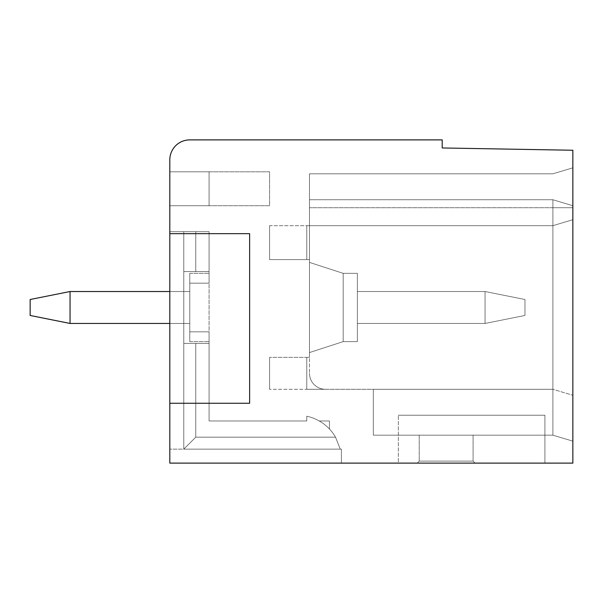 <?xml version="1.0" encoding="UTF-8"?>
<svg xmlns="http://www.w3.org/2000/svg" width="603" height="603" viewBox="0 0 603 603"><rect width="100%" height="100%" fill="white"/><g stroke="black" fill="none" stroke-linecap="round" stroke-linejoin="round"><path stroke-width="0.45" stroke-dasharray="3.02 2.26" d="M169.812 233.663L209.075 233.663L209.075 403.256L249.627 403.256L249.627 233.663L169.812 233.663L169.812 159.84A19.952 19.952 0 0 1 189.764 139.888L442.21 139.888L442.21 147.961L572.85 150.245L572.85 463.112L169.812 463.112L169.812 231.665L169.812 463.112L169.812 231.665L169.812 463.112L169.812 231.665L169.812 463.112L341.404 463.112L169.812 463.112L341.404 463.112L169.812 463.112L341.404 463.112L169.812 463.112L341.404 463.112L169.812 463.112L341.404 463.112L169.812 463.112L341.404 463.112L169.812 463.112L341.404 463.112L169.812 463.112L341.404 463.112L169.812 463.112L341.404 463.112L169.812 463.112L169.812 403.256L249.627 403.256L249.627 233.663L249.627 403.256L169.812 403.256L209.075 403.256L209.075 233.663L249.627 233.663L169.812 233.663L169.812 403.256M572.85 441.162L572.85 219.696L572.85 441.162L572.85 395.274L572.85 441.162L552.898 435.178L552.898 389.289L373.325 389.289L373.325 435.178L552.898 435.178L572.85 441.162M572.85 207.726L572.85 167.822L572.85 219.696L572.85 167.822L572.85 219.696L572.85 207.726L572.85 219.696L552.898 225.68L306.769 225.68L552.898 225.68L552.898 435.178L373.325 435.178L552.898 435.178L373.325 435.178L373.325 389.289L306.769 389.289L306.769 357.368L309.482 357.368L309.482 173.807L309.482 259.599L309.482 173.807L309.482 259.599L309.482 173.807L309.482 259.599L309.482 199.744L309.482 259.599L309.482 199.744L309.482 259.599L309.482 199.744L309.482 259.599L309.482 199.744L309.482 259.599L309.482 199.744L309.482 259.599L269.579 259.599L269.579 225.68L552.898 225.68L572.85 219.696L552.898 225.68L572.85 219.696L552.898 225.68L552.898 207.726L552.898 225.68L309.482 225.68L309.482 199.744L309.482 225.68L552.898 225.68L572.85 219.696L552.898 225.68L552.898 199.744L552.898 225.68L572.85 219.696L552.898 225.68L552.898 199.744L572.85 205.729L572.85 167.822L572.85 219.696L552.898 225.68L306.769 225.68L306.769 259.599L306.769 225.68L309.482 225.68L306.769 225.68L309.482 225.68L306.769 225.68L306.769 259.599L309.482 259.599L306.769 259.599L306.769 225.68L552.898 225.68L572.85 219.696L552.898 225.68L552.898 199.744L309.482 199.744L552.898 199.744L309.482 199.744L552.898 199.744L572.85 205.729L572.85 167.822L572.85 219.696L552.898 225.68L306.769 225.68L306.769 259.599L309.482 259.599L306.769 259.599L309.482 259.599L306.769 259.599L309.482 259.599L306.769 259.599L306.769 225.68L306.769 259.599L306.769 225.68L552.898 225.68L552.898 389.289L373.325 389.289L552.898 389.289L572.85 395.274L552.898 389.289L572.85 395.274L552.898 389.289L552.898 435.178L552.898 389.289L269.579 389.289L325.439 389.289L306.769 389.289L325.439 389.289L306.769 389.289L325.439 389.289L306.769 389.289L325.439 389.289L306.769 389.289L325.439 389.289L306.769 389.289L325.439 389.289L306.769 389.289L325.439 389.289L306.769 389.289L325.439 389.289L306.769 389.289L325.439 389.289L306.769 389.289L325.439 389.289L306.769 389.289L306.769 357.368L306.769 389.289L306.769 357.368L309.482 357.368L309.482 373.325A15.964 15.964 0 0 0 325.439 389.289A15.964 15.964 0 0 1 309.482 373.325A15.964 15.964 0 0 0 325.439 389.289A15.964 15.964 0 0 1 309.482 373.325A15.964 15.964 0 0 0 325.439 389.289A15.964 15.964 0 0 1 309.482 373.325A15.964 15.964 0 0 0 325.439 389.289A15.964 15.964 0 0 1 309.482 373.325A15.964 15.964 0 0 0 325.439 389.289A15.964 15.964 0 0 1 309.482 373.325A15.964 15.964 0 0 0 325.439 389.289A15.964 15.964 0 0 1 309.482 373.325A15.964 15.964 0 0 0 325.439 389.289A15.964 15.964 0 0 1 309.482 373.325A15.964 15.964 0 0 0 325.439 389.289A15.964 15.964 0 0 1 309.482 373.325A15.964 15.964 0 0 0 325.439 389.289A15.964 15.964 0 0 1 309.482 373.325A15.964 15.964 0 0 0 325.439 389.289A15.964 15.964 0 0 1 309.482 373.325L309.482 259.599L306.769 259.599L306.769 225.68L552.898 225.68L552.898 199.744L552.898 225.68L552.898 199.744L572.85 205.729L572.85 167.822L572.85 219.696L552.898 225.68L552.898 207.726L552.898 225.68L309.482 225.68L552.898 225.68L572.85 219.696L552.898 225.68L552.898 199.744L572.85 205.729L572.85 167.822L572.85 219.696L552.898 225.68L552.898 199.744L309.482 199.744L552.898 199.744L309.482 199.744L552.898 199.744L309.482 199.744L552.898 199.744L572.85 205.729L572.85 167.822L572.85 219.696L552.898 225.68L309.482 225.68L552.898 225.68L552.898 207.726L552.898 225.68L309.482 225.68L552.898 225.68L572.85 219.696L552.898 225.68L552.898 199.744L552.898 225.68L309.482 225.68L552.898 225.68L572.85 219.696L552.898 225.68L552.898 199.744L572.85 205.729L552.898 199.744L572.85 205.729L552.898 199.744L309.482 199.744L552.898 199.744L309.482 199.744L552.898 199.744L309.482 199.744L552.898 199.744L572.85 205.729L552.898 199.744L552.898 225.68L309.482 225.68L552.898 225.68L552.898 199.744L572.85 205.729L552.898 199.744L309.482 199.744L552.898 199.744L572.85 205.729L552.898 199.744L552.898 207.726L572.85 207.726L572.85 219.696L572.85 205.729L552.898 199.744L572.85 205.729L552.898 199.744L309.482 199.744L552.898 199.744L572.85 205.729L552.898 199.744L552.898 207.726L572.85 207.726L572.85 219.696L572.85 205.729L552.898 199.744L572.85 205.729L552.898 199.744L309.482 199.744L552.898 199.744L572.85 205.729L552.898 199.744L552.898 207.726L572.85 207.726L572.85 219.696L572.85 205.729L552.898 199.744L572.85 205.729L552.898 199.744L309.482 199.744L552.898 199.744L572.85 205.729L552.898 199.744L552.898 207.726L309.482 207.726L572.85 207.726L572.85 205.729L552.898 199.744L572.85 205.729L552.898 199.744L309.482 199.744L552.898 199.744L572.85 205.729L552.898 199.744L552.898 207.726L309.482 207.726L572.85 207.726L572.85 205.729L552.898 199.744L572.85 205.729L552.898 199.744L309.482 199.744L552.898 199.744L552.898 207.726L309.482 207.726L572.85 207.726M169.812 231.665L169.812 463.112L169.812 231.665L169.812 463.112L169.812 231.665L169.812 463.112L169.812 231.665L169.812 463.112L169.812 231.665L169.812 463.112L169.812 231.665L169.812 463.112L169.812 231.665L183.779 231.665L169.812 231.665L183.779 231.665L169.812 231.665L183.779 231.665L183.779 271.569L183.779 231.665L195.756 231.665L169.812 231.665L195.756 231.665L195.756 271.569L195.756 231.665L183.779 231.665L183.779 271.569L195.756 271.569L183.779 271.569L183.779 343.401L183.779 271.569L183.779 343.401L195.756 343.401L195.756 437.175L183.779 449.145L341.404 449.145L341.404 463.112L169.812 463.112L341.404 463.112L341.404 449.145L169.812 449.145L183.779 449.145L183.779 231.665L169.812 231.665L195.756 231.665L195.756 271.569L183.779 271.569L183.779 231.665L183.779 271.569L195.756 271.569L195.756 231.665L169.812 231.665L195.756 231.665L195.756 271.569L183.779 271.569L183.779 449.145L340.258 449.145L183.779 449.145L183.779 231.665L183.779 271.569L183.779 231.665L169.812 231.665L195.756 231.665L183.779 231.665L183.779 271.569L195.756 271.569L195.756 231.665L195.756 271.569L183.779 271.569L183.779 343.401L195.756 343.401L183.779 343.401L183.779 449.145L183.779 231.665L169.812 231.665L195.756 231.665L183.779 231.665L183.779 271.569L195.756 271.569L195.756 231.665L195.756 271.569L183.779 271.569L183.779 343.401L195.756 343.401L195.756 437.175L335.524 437.175A43.898 43.898 0 0 0 306.769 416.213A43.898 43.898 0 0 1 335.524 437.175L340.258 449.145L335.524 437.175L195.756 437.175L183.779 449.145L183.779 231.665L169.812 231.665L195.756 231.665L183.779 231.665L183.779 271.569L183.779 231.665L169.812 231.665M169.812 171.81L169.812 205.729L169.812 171.81L169.812 205.729L169.812 171.81L169.812 205.729L169.812 171.81L169.812 205.729L169.812 171.81L169.812 205.729L169.812 171.81L169.812 205.729L169.812 171.81L169.812 205.729L169.812 171.81L169.812 205.729L169.812 171.81L169.812 205.729L169.812 171.81L169.812 205.729L169.812 171.81L209.075 171.81L209.075 205.729L169.812 205.729L209.075 205.729L209.075 171.81L169.812 171.81L209.075 171.81L169.812 171.81L209.075 171.81L209.075 205.729L169.812 205.729L209.075 205.729L169.812 205.729L209.075 205.729L209.075 171.81L269.579 171.81L269.579 205.729L169.812 205.729L269.579 205.729L269.579 171.81L169.812 171.81L209.075 171.81L209.075 205.729L169.812 205.729L209.075 205.729L209.075 171.81L169.812 171.81L209.075 171.81L209.075 205.729L169.812 205.729L209.075 205.729L209.075 171.81L169.812 171.81L209.075 171.81L209.075 205.729L169.812 205.729L209.075 205.729L209.075 171.81L169.812 171.81L209.075 171.81L209.075 205.729L169.812 205.729L209.075 205.729L209.075 171.81L169.812 171.81L209.075 171.81L209.075 205.729L169.812 205.729L209.075 205.729L209.075 171.81L169.812 171.81L209.075 171.81L209.075 205.729L169.812 205.729L209.075 205.729L209.075 171.81L169.812 171.81M209.075 205.729L209.075 171.81L209.075 205.729M417.223 463.112L475.081 463.112L417.223 463.112L475.081 463.112L417.223 463.112L419.221 461.114L473.091 461.114L419.221 461.114L419.221 435.178L419.221 461.114L419.221 435.178L473.091 435.178L473.091 461.114L473.091 435.178L473.091 461.114L419.221 461.114L473.091 461.114L473.091 435.178L419.221 435.178L419.221 461.114L417.223 463.112M544.916 463.112L398.357 463.112L398.357 415.226L398.357 463.112L544.916 463.112L544.916 415.226L398.357 415.226L544.916 415.226L544.916 463.112M475.081 463.112L473.091 461.114L475.081 463.112M309.482 173.807L309.482 199.744L552.898 199.744L572.85 205.729L552.898 199.744L309.482 199.744L552.898 199.744L309.482 199.744L552.898 199.744L309.482 199.744L552.898 199.744L309.482 199.744L552.898 199.744L309.482 199.744L552.898 199.744L309.482 199.744L309.482 173.807L309.482 199.744L309.482 173.807L309.482 199.744L309.482 173.807L309.482 199.744L309.482 173.807L309.482 199.744L309.482 173.807L552.898 173.807L309.482 173.807L552.898 173.807L572.85 167.822L552.898 173.807L309.482 173.807L552.898 173.807L572.85 167.822L552.898 173.807L572.85 167.822L552.898 173.807L309.482 173.807L552.898 173.807L572.85 167.822L552.898 173.807L309.482 173.807L552.898 173.807L572.85 167.822L552.898 173.807L309.482 173.807L552.898 173.807L572.85 167.822L552.898 173.807L309.482 173.807L552.898 173.807L572.85 167.822L552.898 173.807L309.482 173.807L552.898 173.807L572.85 167.822L552.898 173.807L309.482 173.807L552.898 173.807L572.85 167.822L552.898 173.807L309.482 173.807L552.898 173.807L572.85 167.822L552.898 173.807L309.482 173.807M309.482 352.574L309.482 262.395L309.482 352.574L309.482 262.395L309.482 352.574L309.482 262.395L309.482 352.574L309.482 262.395L309.482 352.574L309.482 262.395L309.482 352.574L309.482 262.395L309.482 352.574L309.482 262.395L309.482 352.574L309.482 262.395L309.482 352.574L309.482 262.395L309.482 352.574L309.482 262.395L309.482 352.574L343.182 341.622L357.368 341.622L357.368 273.347L357.368 341.622L357.368 273.347L357.368 341.622L357.368 273.347L357.368 341.622L357.368 273.347L357.368 341.622L357.368 273.347L357.368 341.622L357.368 273.347L357.368 341.622L357.368 273.347L357.368 341.622L357.368 273.347L357.368 341.622L343.182 341.622L343.182 273.347L343.182 341.622L343.182 273.347L357.368 273.347L357.368 341.622L357.368 273.347L343.182 273.347L357.368 273.347L343.182 273.347L343.182 341.622L357.368 341.622L343.182 341.622L343.182 273.347L357.368 273.347L357.368 341.622L357.368 273.347L343.182 273.347L343.182 341.622L357.368 341.622L343.182 341.622L343.182 273.347L343.182 341.622L343.182 273.347L357.368 273.347L343.182 273.347L343.182 341.622L357.368 341.622L343.182 341.622L343.182 273.347L343.182 341.622L343.182 273.347L357.368 273.347L343.182 273.347L343.182 341.622L357.368 341.622L343.182 341.622L343.182 273.347L343.182 341.622L309.482 352.574L343.182 341.622L343.182 273.347L309.482 262.395L343.182 273.347L343.182 341.622L309.482 352.574L343.182 341.622L343.182 273.347L309.482 262.395L343.182 273.347L343.182 341.622L309.482 352.574M357.368 323.449L357.368 291.52L485.061 291.52L485.061 323.449L357.368 323.449L357.368 291.52L485.061 291.52L524.964 299.503L485.061 291.52L485.061 323.449L485.061 291.52L524.964 299.503L524.964 315.467L524.964 299.503L485.061 291.52L485.061 323.449L357.368 323.449L357.368 291.52L485.061 291.52L524.964 299.503L524.964 315.467L524.964 299.503L485.061 291.52L485.061 323.449L524.964 315.467L524.964 299.503L524.964 315.467L524.964 299.503L485.061 291.52L524.964 299.503L524.964 315.467L524.964 299.503L485.061 291.52L485.061 323.449L524.964 315.467L524.964 299.503L524.964 315.467L524.964 299.503L485.061 291.52L524.964 299.503L524.964 315.467L524.964 299.503L485.061 291.52L485.061 323.449L357.368 323.449L357.368 291.52L485.061 291.52L524.964 299.503L524.964 315.467L485.061 323.449L485.061 291.52L485.061 323.449L357.368 323.449L357.368 291.52L485.061 291.52L524.964 299.503L485.061 291.52L485.061 323.449L524.964 315.467L485.061 323.449L524.964 315.467L524.964 299.503L524.964 315.467L485.061 323.449L357.368 323.449L357.368 291.52L485.061 291.52L524.964 299.503L485.061 291.52L485.061 323.449L485.061 291.52L357.368 291.52L485.061 291.52L357.368 291.52L485.061 291.52L524.964 299.503L524.964 315.467L485.061 323.449L357.368 323.449L357.368 291.52L485.061 291.52L485.061 323.449L524.964 315.467L524.964 299.503L485.061 291.52L357.368 291.52L485.061 291.52L357.368 291.52L485.061 291.52L524.964 299.503L524.964 315.467L485.061 323.449L357.368 323.449L357.368 291.52L485.061 291.52L485.061 323.449L357.368 323.449L357.368 291.52L485.061 291.52L485.061 323.449L524.964 315.467L485.061 323.449L357.368 323.449L357.368 291.52L485.061 291.52L485.061 323.449L357.368 323.449L357.368 291.52L485.061 291.52L485.061 323.449L524.964 315.467L485.061 323.449L357.368 323.449L357.368 291.52L485.061 291.52L485.061 323.449L357.368 323.449L357.368 291.52L357.368 323.449L357.368 291.52L357.368 323.449L357.368 291.52L357.368 323.449L357.368 291.52L357.368 323.449L485.061 323.449L524.964 315.467L485.061 323.449L357.368 323.449L485.061 323.449L357.368 323.449L485.061 323.449L524.964 315.467L485.061 323.449L357.368 323.449M309.482 262.395L343.182 273.347L309.482 262.395M485.061 323.449L524.964 315.467L485.061 323.449L485.061 291.52L485.061 323.449M306.769 357.368L309.482 357.368L306.769 357.368L309.482 357.368L306.769 357.368L306.769 389.289L306.769 357.368L309.482 357.368L306.769 357.368L309.482 357.368L306.769 357.368L306.769 389.289L306.769 357.368L309.482 357.368L269.579 357.368L309.482 357.368L306.769 357.368L306.769 389.289L306.769 357.368L309.482 357.368L306.769 357.368L306.769 389.289L306.769 357.368L309.482 357.368L306.769 357.368L306.769 389.289L306.769 357.368L309.482 357.368L306.769 357.368L306.769 389.289L306.769 357.368L309.482 357.368L306.769 357.368L306.769 389.289L306.769 357.368M269.579 389.289L269.579 357.368L269.579 389.289M269.579 225.68L269.579 259.599L306.769 259.599L306.769 225.68L306.769 259.599L309.482 259.599L306.769 259.599L306.769 225.68L309.482 225.68L306.769 225.68L306.769 259.599L309.482 259.599L306.769 259.599L306.769 225.68L309.482 225.68L306.769 225.68L306.769 259.599L309.482 259.599L306.769 259.599L306.769 225.68L309.482 225.68L306.769 225.68L306.769 259.599L309.482 259.599L306.769 259.599L306.769 225.68L309.482 225.68L306.769 225.68L306.769 259.599L309.482 259.599L306.769 259.599L306.769 225.68L309.482 225.68L306.769 225.68L306.769 259.599L309.482 259.599L306.769 259.599L306.769 225.68L269.579 225.68M473.091 435.178L419.221 435.178L473.091 435.178M373.325 435.178L373.325 389.289L373.325 435.178M341.404 449.145L341.404 463.112L341.404 449.145L183.779 449.145L183.779 231.665L195.756 231.665L195.756 271.569L195.756 231.665L183.779 231.665L183.779 271.569L195.756 271.569L183.779 271.569L183.779 449.145L341.404 449.145L341.404 463.112L341.404 449.145L341.404 463.112L341.404 449.145L183.779 449.145L340.258 449.145L335.524 437.175L195.756 437.175L195.756 343.401L183.779 343.401L183.779 231.665L183.779 449.145L183.779 343.401L195.756 343.401L195.756 437.175L195.756 343.401L183.779 343.401L183.779 449.145L183.779 231.665L195.756 231.665L195.756 271.569L195.756 231.665L183.779 231.665L183.779 449.145L183.779 231.665L183.779 271.569L195.756 271.569L183.779 271.569L183.779 343.401L183.779 231.665L183.779 449.145L341.404 449.145L341.404 463.112L341.404 449.145L183.779 449.145L340.258 449.145L183.779 449.145L183.779 343.401L195.756 343.401L195.756 437.175L183.779 449.145L183.779 231.665L195.756 231.665L195.756 271.569L195.756 231.665L209.075 231.665L209.075 271.569L183.779 271.569L195.756 271.569L195.756 231.665L183.779 231.665L183.779 449.145L183.779 231.665L183.779 449.145L341.404 449.145L341.404 463.112L341.404 449.145L183.779 449.145L340.258 449.145L335.524 437.175A43.898 43.898 0 0 0 329.434 428.997A43.898 43.898 0 0 1 335.524 437.175L340.258 449.145L183.779 449.145L183.779 231.665L183.779 449.145L183.779 231.665L183.779 449.145L341.404 449.145L341.404 463.112L341.404 449.145L183.779 449.145L340.258 449.145L335.524 437.175L195.756 437.175L335.524 437.175A43.898 43.898 0 0 0 329.434 428.997L329.434 420.977L329.434 428.997A43.898 43.898 0 0 1 335.524 437.175L340.258 449.145L183.779 449.145L183.779 343.401L195.756 343.401L183.779 343.401L183.779 449.145L183.779 231.665L183.779 449.145L341.404 449.145L341.404 463.112L341.404 449.145L183.779 449.145L340.258 449.145L335.524 437.175L195.756 437.175L183.779 449.145L183.779 271.569L209.075 271.569L209.075 283.154L209.075 271.569L183.779 271.569L209.075 271.569L183.779 271.569L195.756 271.569L183.779 271.569L183.779 343.401L195.756 343.401L195.756 437.175L195.756 343.401L183.779 343.401L183.779 449.145L183.779 231.665L183.779 449.145L341.404 449.145L341.404 463.112L341.404 449.145L183.779 449.145L340.258 449.145L183.779 449.145L183.779 271.569L209.075 271.569L195.756 271.569L195.756 231.665L209.075 231.665L195.756 231.665L195.756 271.569L209.075 271.569L209.075 283.154L189.764 283.154L189.764 331.823L209.075 331.823L209.075 343.401L183.779 343.401L195.756 343.401L195.756 437.175L183.779 449.145L183.779 231.665L183.779 271.569L209.075 271.569L183.779 271.569L209.075 271.569L183.779 271.569L183.779 449.145L341.404 449.145L341.404 463.112L341.404 449.145L183.779 449.145L340.258 449.145L335.524 437.175A43.898 43.898 0 0 0 329.434 428.997L329.434 420.977L329.434 428.997A43.898 43.898 0 0 1 335.524 437.175L340.258 449.145L183.779 449.145L183.779 271.569L209.075 271.569L195.756 271.569L195.756 231.665L209.075 231.665L209.075 271.569L183.779 271.569L183.779 231.665L209.075 231.665L195.756 231.665L195.756 271.569L209.075 271.569L209.075 283.154L209.075 271.569L183.779 271.569L209.075 271.569L195.756 271.569L209.075 271.569L209.075 283.154L189.764 283.154L209.075 283.154L209.075 271.569L183.779 271.569L209.075 271.569L195.756 271.569L209.075 271.569L209.075 283.154L189.764 283.154L189.764 341.622L189.764 331.823L209.075 331.823L209.075 341.622L209.075 331.823L189.764 331.823L189.764 341.622L189.764 331.823L209.075 331.823L209.075 343.401L209.075 331.823L209.075 341.622L209.075 331.823L189.764 331.823L189.764 341.622L189.764 331.823L209.075 331.823L209.075 343.401L183.779 343.401L209.075 343.401L195.756 343.401L195.756 437.175L335.524 437.175L195.756 437.175L183.779 449.145L341.404 449.145L169.812 449.145L340.258 449.145L335.524 437.175A43.898 43.898 0 0 0 329.434 428.997L329.434 420.977L329.434 428.997A43.898 43.898 0 0 1 335.524 437.175L340.258 449.145L183.779 449.145L195.756 437.175L195.756 343.401L183.779 343.401L183.779 271.569L209.075 271.569L183.779 271.569L209.075 271.569L209.075 283.154L209.075 271.569L183.779 271.569L209.075 271.569L209.075 283.154L189.764 283.154L189.764 273.347L189.764 341.622L189.764 331.823L209.075 331.823L209.075 341.622L209.075 331.823L189.764 331.823L189.764 341.622L189.764 331.823L209.075 331.823L209.075 343.401L183.779 343.401L209.075 343.401L183.779 343.401L195.756 343.401L195.756 437.175L183.779 449.145L183.779 343.401L183.779 449.145L195.756 437.175L335.524 437.175L195.756 437.175L183.779 449.145L341.404 449.145M209.075 420.977L209.075 331.823L209.075 341.622L209.075 331.823L189.764 331.823L189.764 341.622L189.764 331.823L209.075 331.823L209.075 343.401L183.779 343.401L209.075 343.401L195.756 343.401L195.756 437.175L195.756 343.401L209.075 343.401L183.779 343.401L183.779 271.569L209.075 271.569L195.756 271.569L209.075 271.569L209.075 283.154L209.075 271.569L183.779 271.569L209.075 271.569L195.756 271.569L209.075 271.569L209.075 231.665L195.756 231.665L209.075 231.665L209.075 283.154L189.764 283.154L209.075 283.154L209.075 231.665L195.756 231.665L209.075 231.665L209.075 283.154L189.764 283.154L189.764 341.622L189.764 331.823L209.075 331.823L209.075 341.622L209.075 331.823L189.764 331.823L189.764 341.622L189.764 273.347L189.764 331.823L209.075 331.823L209.075 343.401L183.779 343.401L209.075 343.401L209.075 331.823L209.075 341.622L209.075 331.823L189.764 331.823L189.764 283.154L209.075 283.154L209.075 231.665L195.756 231.665L209.075 231.665L209.075 271.569L209.075 231.665L195.756 231.665L209.075 231.665L209.075 271.569L209.075 231.665L195.756 231.665L209.075 231.665L209.075 271.569L209.075 231.665L195.756 231.665L209.075 231.665L209.075 283.154L189.764 283.154L189.764 341.622L189.764 273.347L189.764 331.823L209.075 331.823L209.075 343.401L183.779 343.401L195.756 343.401L195.756 437.175L183.779 449.145L340.258 449.145L335.524 437.175A43.898 43.898 0 0 0 329.434 428.997L329.434 420.977L329.434 428.997A43.898 43.898 0 0 1 335.524 437.175L340.258 449.145L183.779 449.145L195.756 437.175L335.524 437.175L195.756 437.175L183.779 449.145L183.779 343.401L183.779 449.145L195.756 437.175L195.756 343.401L209.075 343.401L183.779 343.401L209.075 343.401L209.075 331.823L209.075 341.622L209.075 331.823L189.764 331.823L189.764 283.154L209.075 283.154L209.075 273.347L209.075 283.154L189.764 283.154L189.764 341.622L189.764 273.347L189.764 283.154L209.075 283.154L209.075 231.665L195.756 231.665L209.075 231.665L209.075 283.154L209.075 273.347L209.075 283.154L189.764 283.154L189.764 331.823L189.764 273.347L189.764 283.154L209.075 283.154L209.075 273.347L209.075 283.154L189.764 283.154L189.764 331.823L189.764 273.347L189.764 283.154L209.075 283.154L189.764 283.154L189.764 331.823L189.764 273.347L189.764 331.823L209.075 331.823L209.075 343.401L183.779 343.401L209.075 343.401L183.779 343.401L209.075 343.401L209.075 331.823L209.075 341.622L209.075 331.823L189.764 331.823L209.075 331.823L209.075 343.401L183.779 343.401L209.075 343.401L209.075 331.823L209.075 343.401L183.779 343.401L209.075 343.401L209.075 331.823L209.075 343.401L195.756 343.401L195.756 437.175L183.779 449.145L195.756 437.175L335.524 437.175A43.898 43.898 0 0 0 329.434 428.997L329.434 420.977L329.434 428.997A43.898 43.898 0 0 1 335.524 437.175L340.258 449.145L335.524 437.175L195.756 437.175L183.779 449.145L195.756 437.175L335.524 437.175A43.898 43.898 0 0 0 329.434 428.997L329.434 420.977L329.434 428.997A43.898 43.898 0 0 1 335.524 437.175L340.258 449.145L183.779 449.145L195.756 437.175L195.756 343.401L209.075 343.401L183.779 343.401L209.075 343.401L195.756 343.401L209.075 343.401L209.075 331.823L209.075 420.977L209.075 343.401L209.075 420.977L306.769 420.977L209.075 420.977L209.075 343.401L209.075 420.977L209.075 343.401L209.075 420.977L306.769 420.977L306.769 416.213A43.898 43.898 0 0 1 319.221 420.977L329.434 420.977L329.434 428.997L329.434 420.977L319.221 420.977A43.898 43.898 0 0 0 306.769 416.213A43.898 43.898 0 0 1 319.221 420.977L329.434 420.977L319.221 420.977A43.898 43.898 0 0 0 306.769 416.213A43.898 43.898 0 0 1 319.221 420.977L329.434 420.977L319.221 420.977A43.898 43.898 0 0 0 306.769 416.213A43.898 43.898 0 0 1 319.221 420.977L329.434 420.977L319.221 420.977A43.898 43.898 0 0 0 306.769 416.213A43.898 43.898 0 0 1 319.221 420.977L329.434 420.977L319.221 420.977A43.898 43.898 0 0 0 306.769 416.213A43.898 43.898 0 0 1 319.221 420.977L329.434 420.977L319.221 420.977A43.898 43.898 0 0 0 306.769 416.213A43.898 43.898 0 0 1 319.221 420.977L329.434 420.977L319.221 420.977A43.898 43.898 0 0 0 306.769 416.213L306.769 420.977L306.769 416.213A43.898 43.898 0 0 1 335.524 437.175L340.258 449.145L335.524 437.175A43.898 43.898 0 0 0 306.769 416.213L306.769 420.977L306.769 416.213L306.769 420.977L209.075 420.977L209.075 343.401L209.075 420.977L306.769 420.977L306.769 416.213A43.898 43.898 0 0 1 335.524 437.175L195.756 437.175L335.524 437.175L340.258 449.145L183.779 449.145L195.756 437.175L335.524 437.175A43.898 43.898 0 0 0 306.769 416.213L306.769 420.977L306.769 416.213L306.769 420.977L209.075 420.977L209.075 343.401L209.075 420.977L306.769 420.977L306.769 416.213L306.769 420.977L209.075 420.977L209.075 343.401L209.075 420.977L306.769 420.977L306.769 416.213L306.769 420.977L209.075 420.977L209.075 343.401L209.075 420.977L306.769 420.977L306.769 416.213L306.769 420.977L209.075 420.977L209.075 343.401L209.075 420.977L306.769 420.977L306.769 416.213L306.769 420.977L209.075 420.977L209.075 343.401L209.075 420.977L306.769 420.977L306.769 416.213L306.769 420.977L209.075 420.977M169.812 323.449L189.764 323.449L189.764 291.52L189.764 323.449L189.764 291.52L189.764 323.449L189.764 291.52L189.764 323.449L189.764 291.52L70.054 291.52L30.15 299.503L30.15 315.467L30.15 299.503L30.15 315.467L30.15 299.503L30.15 315.467L30.15 299.503L30.15 315.467L30.15 299.503L30.15 315.467L30.15 299.503L30.15 315.467L30.15 299.503L30.15 315.467L30.15 299.503L30.15 315.467L30.15 299.503L70.054 291.52L30.15 299.503L70.054 291.52L70.054 323.449L70.054 291.52L30.15 299.503L30.15 315.467L70.054 323.449L30.15 315.467L30.15 299.503L70.054 291.52L30.15 299.503L70.054 291.52L70.054 323.449L30.15 315.467L70.054 323.449L70.054 291.52L30.15 299.503L70.054 291.52L70.054 323.449L30.15 315.467L30.15 299.503L70.054 291.52L70.054 323.449L30.15 315.467L70.054 323.449L70.054 291.52L30.15 299.503L70.054 291.52L70.054 323.449L30.15 315.467L70.054 323.449L70.054 291.52L30.15 299.503L70.054 291.52L70.054 323.449L30.15 315.467L70.054 323.449L70.054 291.52L30.15 299.503L70.054 291.52L70.054 323.449L30.15 315.467L70.054 323.449L70.054 291.52L30.15 299.503L70.054 291.52L70.054 323.449L30.15 315.467L70.054 323.449L70.054 291.52L189.764 291.52L70.054 291.52L189.764 291.52L189.764 323.449L70.054 323.449L30.15 315.467L70.054 323.449L70.054 291.52L70.054 323.449L30.15 315.467L70.054 323.449L70.054 291.52L189.764 291.52L70.054 291.52L189.764 291.52L189.764 323.449L70.054 323.449L189.764 323.449L189.764 291.52L70.054 291.52L189.764 291.52L189.764 323.449L70.054 323.449L189.764 323.449L70.054 323.449L70.054 291.52L189.764 291.52L70.054 291.52L189.764 291.52L189.764 323.449L189.764 291.52L70.054 291.52L189.764 291.52L189.764 323.449L70.054 323.449L189.764 323.449L70.054 323.449L189.764 323.449L189.764 291.52L70.054 291.52L189.764 291.52L189.764 323.449L70.054 323.449L189.764 323.449L189.764 291.52L70.054 291.52L189.764 291.52L189.764 323.449L70.054 323.449L189.764 323.449L189.764 291.52L70.054 291.52M169.812 291.52L189.764 291.52L189.764 323.449L70.054 323.449M189.764 283.154L189.764 273.347L189.764 283.154L209.075 283.154L189.764 283.154L189.764 273.347L189.764 283.154M195.756 437.175L195.756 343.401L195.756 437.175L335.524 437.175L195.756 437.175M189.764 273.347L209.075 273.347L189.764 273.347M189.764 341.622L209.075 341.622L189.764 341.622"/><path stroke-width="0.9" d="M572.85 463.112L572.85 150.245L442.21 147.961L442.21 139.888L189.764 139.888A19.952 19.952 0 0 0 169.812 159.84L169.812 463.112L572.85 463.112M70.054 291.52L70.054 323.449L30.15 315.467L30.15 299.503L70.054 291.52L169.812 291.52M70.054 323.449L169.812 323.449M169.812 233.663L249.627 233.663L249.627 403.256L169.812 403.256"/></g></svg>
